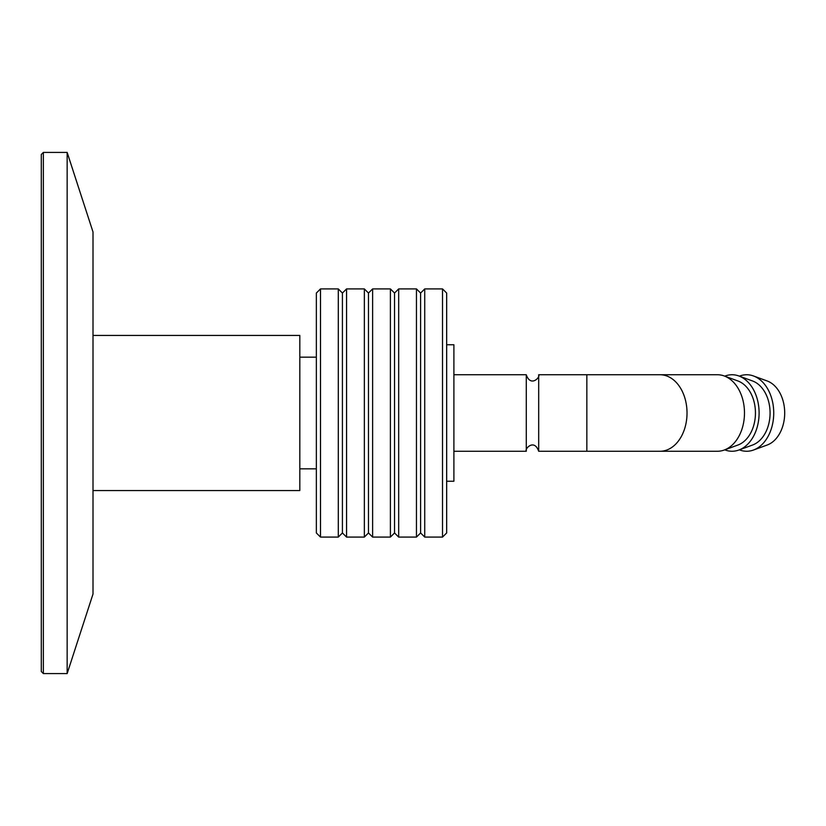 <?xml version="1.0" encoding="UTF-8"?>
<svg xmlns="http://www.w3.org/2000/svg" width="826" height="826" viewBox="0 0 826 826"><rect width="100%" height="100%" fill="white"/><g stroke="black" fill="none" stroke-linecap="round" stroke-linejoin="round"><path stroke-width="1.24" d="M739.373 449.84A38.264 27.051 -90 0 0 753.446 450.046L767.148 445.038A33.092 23.396 -90 0 0 784.7 413A33.092 23.396 -90 0 0 767.148 380.962L753.446 375.954A38.264 27.051 -90 0 0 739.373 376.16M753.446 450.046A38.264 27.051 -90 0 0 773.735 413A38.264 27.051 -90 0 0 753.446 375.954M724.753 449.84A38.264 27.051 -90 0 0 738.816 450.046L752.527 445.038A33.092 23.396 -90 0 0 770.08 413A33.092 23.396 -90 0 0 752.527 380.962L738.816 375.954A38.264 27.051 -90 0 0 724.753 376.16M738.816 450.046A38.264 27.051 -90 0 0 759.104 413A38.264 27.051 -90 0 0 738.816 375.954M659.974 374.736A38.264 27.051 -90 0 1 687.025 413A38.264 27.051 -90 0 1 659.974 451.264L717.433 451.264A38.264 27.051 -90 0 0 724.195 450.046L737.907 445.038A33.092 23.396 -90 0 0 755.449 413A33.092 23.396 -90 0 0 737.907 380.962L724.195 375.954A38.264 27.051 -90 0 0 717.433 374.736L538.686 374.736C540.627 376.966 530.715 387.693 526.276 374.736L453.897 374.736M724.195 450.046A38.264 27.051 -90 0 0 744.484 413A38.264 27.051 -90 0 0 724.195 375.954M659.974 451.264L538.686 451.264L538.686 374.736M538.686 451.264C534.236 438.296 524.458 448.931 526.276 451.264L526.276 374.736M442.519 288.914L446.66 293.044L446.66 532.956L442.519 537.086L442.519 288.914L424.729 288.914L424.729 537.086L442.519 537.086M320.498 288.914L316.358 293.044L316.358 532.956L320.498 537.086L338.288 537.086L338.288 288.914L320.498 288.914L320.498 537.086M338.288 288.914L342.418 293.044L342.418 532.956L338.288 537.086M346.559 288.914L346.559 537.086L364.349 537.086L364.349 288.914L346.559 288.914L342.418 293.044M364.349 288.914L368.479 293.044L368.479 532.956L364.349 537.086M372.619 288.914L372.619 537.086L390.399 537.086L390.399 288.914L372.619 288.914L368.479 293.044M390.399 288.914L394.539 293.044L394.539 532.956L390.399 537.086M398.679 288.914L398.679 537.086L416.459 537.086L416.459 288.914L398.679 288.914L394.539 293.044M416.459 288.914L420.599 293.044L420.599 532.956L416.459 537.086M446.66 344.752L453.897 344.752L453.897 481.248L446.66 481.248M41.3 225.477L41.3 154.483L43.365 152.418L43.365 673.582L41.3 671.517L41.3 225.477M93.008 490.551L299.817 490.551L299.817 335.449L93.008 335.449M67.154 152.418L67.154 673.582L93.008 594.018L93.008 231.982L67.154 152.418L43.365 152.418M586.852 451.264L586.852 374.736M526.276 451.264L453.897 451.264M342.418 532.956L346.559 537.086M368.479 532.956L372.619 537.086M394.539 532.956L398.679 537.086M420.599 532.956L424.729 537.086M420.599 293.044L424.729 288.914M316.358 357.162L299.817 357.162M316.358 468.838L299.817 468.838M67.154 673.582L43.365 673.582"/></g></svg>
